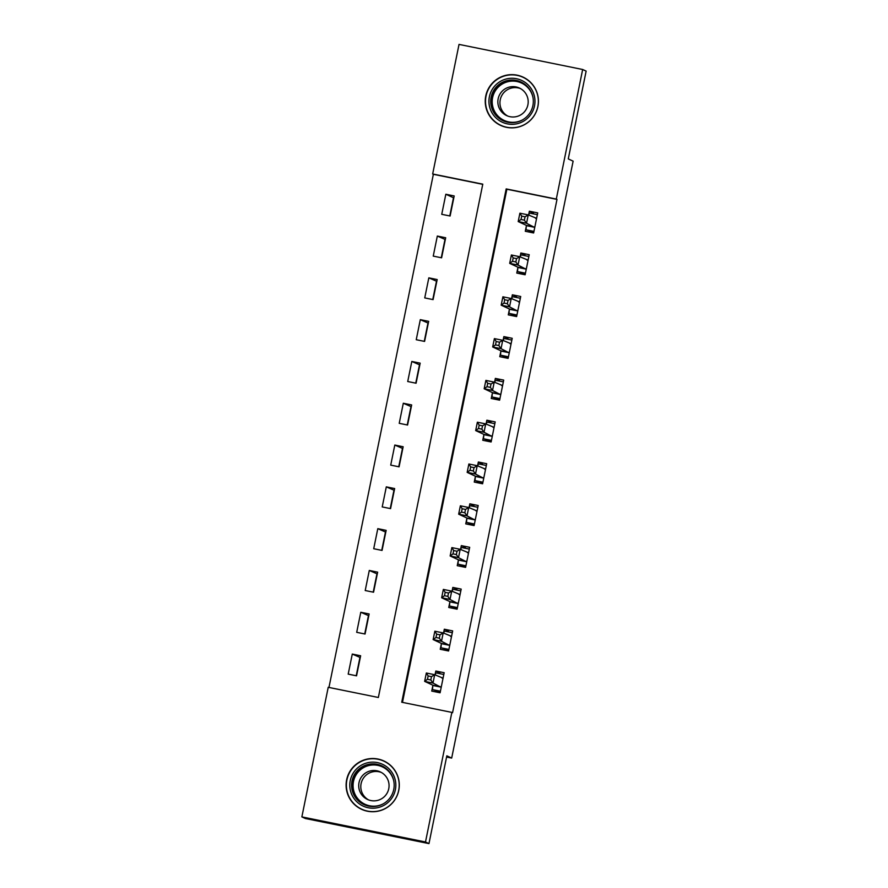 <?xml version="1.0" encoding="UTF-8"?>
<svg xmlns="http://www.w3.org/2000/svg" width="888" height="888" viewBox="0 0 888 888"><rect width="100%" height="100%" fill="white"/><g stroke="black" fill="none" stroke-linecap="round" stroke-linejoin="round"><path stroke-width="1.33" d="M502.053 126.018A26.618 26.596 115 0 1 500.832 125.308M537.895 106.549A26.618 26.596 115 0 1 500.599 125.386A26.618 26.596 115 0 1 485.769 95.971A26.618 26.596 115 0 1 523.076 77.123A26.618 26.596 115 0 1 537.895 106.549M361.694 809.179A26.618 26.596 -65 0 0 362.926 809.889M398.756 790.42A26.618 26.596 115 0 1 361.46 809.257A26.618 26.596 115 0 1 346.631 779.842A26.618 26.596 115 0 1 383.938 760.994A26.618 26.596 115 0 1 398.756 790.42M582.661 69.497L586.135 71.107L568.276 158.897L573.126 161.161L451.681 758.075L446.831 755.821L428.971 843.6L305.339 818.503L301.865 816.893L328.227 687.301L378.355 697.48L482.783 184.16L432.667 173.981L459.029 44.4L582.661 69.497L556.299 199.079L506.182 188.911L401.742 702.23L451.859 712.398L425.496 841.979L301.865 816.893M482.75 184.338L433.366 174.303L328.96 687.456M433.366 174.303L432.667 173.981M385.359 761.715A26.618 26.596 -65 0 0 384.027 761.227M356.554 675.824L360.639 655.766L352.281 654.068L348.196 674.125L356.554 675.824M365.057 634.021L369.142 613.963L360.783 612.265L356.699 632.323L365.057 634.021M373.559 592.218L377.644 572.161L369.286 570.462L365.212 590.531L373.559 592.218M382.062 550.416L386.147 530.358L377.8 528.66L373.715 548.729L382.062 550.416M390.576 508.624L394.649 488.555L386.302 486.857L382.217 506.926L390.576 508.624M399.078 466.822L403.152 446.753L394.805 445.055L390.72 465.123L399.078 466.822M407.581 425.019L411.666 404.95L403.307 403.252L399.223 423.321L407.581 425.019M416.084 383.216L420.168 363.148L411.81 361.46L407.725 381.518L416.084 383.216M424.586 341.414L428.671 321.345L420.313 319.658L416.239 339.716L424.586 341.414M433.089 299.611L437.174 279.554L428.826 277.855L424.742 297.913L433.089 299.611M441.602 257.809L445.676 237.751L437.329 236.053L433.244 256.11L441.602 257.809M450.105 216.006L454.19 195.948L445.832 194.25L441.747 214.319L450.105 216.006M451.859 712.398L452.558 712.72L556.998 199.4L506.87 189.233L402.475 702.375M432.845 685.647L431.735 691.086L440.093 692.784L444.167 672.716L435.819 671.017L435.031 674.869M441.347 643.844L440.237 649.283L448.595 650.982L452.669 630.913L444.322 629.215L443.534 633.066M449.85 602.042L448.74 607.481L457.098 609.179L461.183 589.11L452.825 587.423L452.048 591.264M458.352 560.239L457.242 565.678L465.601 567.377L469.685 547.308L461.327 545.621L460.55 549.461M466.855 518.437L465.756 523.876L474.103 525.574L478.188 505.516L469.83 503.818L469.053 507.659M475.369 476.634L474.259 482.073L482.606 483.771L486.691 463.714L478.343 462.015L477.555 465.856M483.871 434.843L482.761 440.281L491.12 441.969L495.193 421.911L486.846 420.213L486.058 424.064M492.374 393.04L491.264 398.479L499.622 400.166L503.707 380.108L495.349 378.41L494.561 382.262M500.876 351.237L499.766 356.676L508.125 358.375L512.21 338.306L503.851 336.608L503.074 340.459M509.379 309.435L508.28 314.874L516.627 316.572L520.712 296.503L512.354 294.805L511.577 298.657M517.882 267.632L516.783 273.071L525.13 274.769L529.215 254.701L520.856 253.002L520.079 256.854M526.395 225.829L525.285 231.269L533.633 232.967L537.717 212.898L529.37 211.211L528.582 215.051M446.575 757.042L451.681 758.075M453.79 197.869L445.832 194.25M356.221 675.757L359.94 657.475M364.724 633.954L368.442 615.673M373.226 592.152L376.956 573.87M381.74 550.349L385.459 532.067M390.243 508.558L393.961 490.265M398.745 466.755L402.464 448.462M407.248 424.952L410.966 406.66M415.751 383.15L419.48 364.868M424.264 341.347L427.983 323.066M432.767 299.545L436.485 281.263M441.269 257.742L444.988 239.46M449.772 215.939L453.468 197.802M428.971 843.6L425.496 841.979M556.998 199.4L556.299 199.079M506.87 189.233L506.182 188.911M439.76 673.659L439.915 672.926L435.819 671.017M436.041 691.963L436.263 690.831M360.273 657.542L352.281 654.068M445.321 239.527L437.329 236.053M436.818 281.329L428.826 277.855M428.305 323.132L420.313 319.658M419.802 364.935L411.81 361.46M411.299 406.726L403.307 403.252M402.797 448.529L394.805 445.055M394.294 490.331L386.302 486.857M385.781 532.134L377.8 528.66M377.278 573.937L369.286 570.462M368.775 615.739L360.783 612.265M448.262 631.868L448.418 631.124L444.322 629.215M444.544 650.16L444.766 649.028M456.765 590.065L456.92 589.321L452.825 587.423M453.047 608.358L453.28 607.226M465.279 548.262L465.423 547.519L461.327 545.621M461.549 566.555L461.782 565.434M473.781 506.46L473.926 505.727L469.83 503.818M470.052 524.753L470.285 523.631M482.284 464.657L482.428 463.925L478.343 462.015M478.565 482.95L478.787 481.829M490.786 422.855L490.942 422.122L486.846 420.213M487.068 441.147L487.29 440.026M499.289 381.052L499.445 380.319L495.349 378.41M495.571 399.345L495.804 398.224M507.792 339.249L507.947 338.517L503.851 336.608M504.073 357.553L504.306 356.421M516.305 297.447L516.45 296.714L512.354 294.805M512.576 315.751L512.809 314.618M524.808 255.655L524.952 254.912L520.856 253.002M521.078 273.948L521.312 272.816M533.311 213.853L533.455 213.109L529.37 211.211M529.592 232.145L529.814 231.013M523.165 77.356A26.618 26.596 115 0 1 524.497 77.844M436.152 691.386L440.204 692.185M436.163 691.33L439.949 692.03L438.461 691.33L432.467 689.599L440.404 691.208M435.198 674.947L435.864 672.871L443.811 674.492M432.467 689.599L432.856 685.203L424.642 681.374L426.34 673.015L434.698 674.714L443.068 678.155M431.501 676.623L434.698 674.714L432.989 683.072L424.642 681.374L427.472 679.287L430.813 679.964L431.501 676.623L428.16 675.946L427.472 679.287M441.192 687.345L432.989 683.072L430.813 679.964M426.34 673.015L428.16 675.946M444.655 649.583L448.718 650.382M444.666 649.528L448.451 650.227L446.964 649.528L440.97 647.796L448.917 649.405M443.7 633.144L444.366 631.068L452.314 632.689M440.97 647.796L441.358 643.4L433.144 639.571L434.843 631.213L443.201 632.911L451.57 636.352M440.004 634.82L443.201 632.911L441.503 641.269L433.144 639.571L435.986 637.484L439.327 638.172L440.004 634.82L436.663 634.143L435.986 637.484M449.694 645.543L441.503 641.269L439.327 638.172M434.843 631.213L436.663 634.143M453.169 607.78L457.22 608.58M453.18 607.725L456.965 608.424L449.472 605.993L457.42 607.603M452.203 591.341L452.869 589.266L460.817 590.886M449.472 605.993L449.861 601.598L441.647 597.768L443.345 589.41L451.703 591.108L460.073 594.549M448.507 593.018L451.703 591.108L450.005 599.467L441.647 597.768L444.488 595.693L447.83 596.37L448.507 593.018L445.166 592.34L444.488 595.693M458.208 603.74L450.005 599.467L447.83 596.37M443.345 589.41L445.166 592.34M461.671 565.978L465.723 566.777M461.682 565.934L465.467 566.622L457.975 564.191L465.923 565.8M460.717 549.539L461.383 547.474L469.319 549.084M457.975 564.191L458.363 559.795L450.149 555.966L451.859 547.607L460.206 549.306L468.575 552.747M457.009 551.226L460.206 549.306L458.508 557.664L450.149 555.966L452.991 553.89L456.332 554.567L457.009 551.226L453.668 550.538L452.991 553.89M466.711 561.938L458.508 557.664L456.332 554.567M451.859 547.607L453.668 550.538M470.174 524.175L474.225 524.975M470.185 524.131L473.97 524.83L466.478 522.388L474.425 523.998M469.219 507.736L469.885 505.672L477.833 507.281M466.478 522.388L466.877 517.993L458.663 514.174L460.361 505.805L468.709 507.503L477.078 510.955M465.512 509.423L468.709 507.503L467.01 515.861L458.663 514.174L461.494 512.087L464.835 512.764L465.512 509.423L462.171 508.746L461.494 512.087M475.213 520.135L467.01 515.861L464.835 512.764M460.361 505.805L462.171 508.746M388.067 767.92A23.033 23.01 115 0 1 390.043 800.432A23.033 23.01 115 0 1 357.553 802.441A23.033 23.01 115 0 1 355.577 769.929A23.033 23.01 115 0 1 388.067 767.92M358.752 801.198A21.334 21.312 -65 0 0 390.698 796.891A21.334 21.312 -65 0 0 381.884 765.878A21.334 21.312 -65 0 0 358.752 801.198M368.542 799.899A15.185 15.174 115 0 1 362.981 778.82A15.185 15.174 115 0 1 381.329 772.438M363.836 797.058A15.185 15.174 -65 0 0 386.58 793.994A15.185 15.174 -65 0 0 380.308 771.916A15.185 15.174 -65 0 0 363.836 797.058M390.32 765.367A26.451 26.418 -65 0 0 350.704 770.695A26.451 26.418 -65 0 0 361.638 809.157A26.451 26.418 -65 0 0 390.32 765.367M489.388 96.725A23.033 23.01 115 0 1 516.539 78.732A23.033 23.01 115 0 1 534.498 105.883A23.033 23.01 115 0 1 507.348 123.876A23.033 23.01 115 0 1 489.388 96.725M532.9 105.583A21.334 21.312 -65 0 0 521.023 82.007A21.334 21.312 -65 0 0 491.131 97.103A21.334 21.312 -65 0 0 503.008 120.679A21.334 21.312 -65 0 0 532.9 105.583M507.67 116.028A15.185 15.174 115 0 1 500.244 99.767A15.185 15.174 115 0 1 520.457 88.567M527.894 104.828A15.185 15.174 -65 0 0 519.436 88.045A15.185 15.174 -65 0 0 498.157 98.79A15.185 15.174 -65 0 0 506.615 115.584A15.185 15.174 -65 0 0 527.894 104.828M486.047 96.048A26.451 26.418 -65 0 0 500.776 125.286A26.451 26.418 -65 0 0 537.839 106.56A26.451 26.418 -65 0 0 523.11 77.334A26.451 26.418 -65 0 0 486.047 96.048M482.928 482.195L474.98 480.586L482.728 483.172M477.722 465.934L478.388 463.869L486.335 465.479M474.98 480.586L475.38 476.19L467.166 472.372L468.864 464.002L477.222 465.701L485.581 469.153M474.026 467.621L477.222 465.701L475.513 474.059L467.166 472.372L469.996 470.285L473.337 470.962L474.026 467.621L470.684 466.944L469.996 470.285M483.716 478.332L475.513 474.059L473.337 470.962M468.864 464.002L470.684 466.944M487.179 440.57L491.242 441.369M487.19 440.526L490.975 441.225L483.494 438.783L491.43 440.404M486.224 424.131L486.89 422.066L494.838 423.676M483.494 438.783L483.882 434.387L475.668 430.569L477.367 422.211L485.725 423.898L494.094 427.35M482.528 425.818L485.725 423.898L484.016 432.256L475.668 430.569L478.499 428.482L481.84 429.159L482.528 425.818L479.187 425.141L478.499 428.482M492.218 436.53L484.016 432.256L481.84 429.159M477.367 422.211L479.187 425.141M495.682 398.779L499.744 399.578M495.693 398.723L499.489 399.422L491.996 396.98L499.944 398.601M494.727 382.34L495.393 380.264L503.341 381.873M491.996 396.98L492.385 392.596L484.171 388.766L485.869 380.408L494.228 382.095L502.597 385.547M491.031 384.016L494.228 382.095L492.529 390.465L484.171 388.766L487.013 386.68L490.354 387.357L491.031 384.016L487.69 383.339L487.013 386.68M500.721 394.727L492.529 390.465L490.354 387.357M485.869 380.408L487.69 383.339M504.195 356.976L508.247 357.775M504.206 356.921L507.98 357.609L500.499 355.178L508.447 356.798M503.23 340.537L503.896 338.461L511.843 340.071M500.499 355.178L500.888 350.793L492.674 346.964L494.383 338.606L502.73 340.304L511.1 343.745M499.533 342.213L502.73 340.304L501.032 348.662L492.674 346.964L495.515 344.877L498.856 345.554L499.533 342.213L496.192 341.536L495.515 344.877M509.235 352.925L501.032 348.662L498.856 345.554M494.383 338.606L496.192 341.536M512.698 315.173L516.749 315.973M512.709 315.118L516.494 315.817L509.002 313.386L516.949 314.996M511.743 298.734L512.409 296.659L520.346 298.279M509.002 313.386L509.401 308.991L501.176 305.161L502.886 296.803L511.233 298.501L519.602 301.942M508.036 300.41L511.233 298.501L509.534 306.86L501.176 305.161L504.018 303.074L507.359 303.752L508.036 300.41L504.695 299.733L504.018 303.074M517.737 311.133L509.534 306.86L507.359 303.752M502.886 296.803L504.695 299.733M521.201 273.371L525.252 274.17M521.212 273.315L524.997 274.015L517.504 271.584L525.452 273.193M520.246 256.932L520.912 254.856L528.86 256.477M517.504 271.584L517.904 267.188L509.69 263.359L511.388 255L519.735 256.699L528.105 260.14M516.539 258.608L519.735 256.699L518.037 265.057L509.69 263.359L512.52 261.272L515.861 261.96L516.539 258.608L513.197 257.931L512.52 261.272M526.24 269.33L518.037 265.057L515.861 261.96M511.388 255L513.197 257.931M529.703 231.568L533.755 232.367M529.714 231.513L533.499 232.212L532.012 231.513L526.018 229.781L533.954 231.391M528.749 215.129L529.415 213.053L537.362 214.674M526.018 229.781L526.406 225.386L518.192 221.556L519.891 213.198L528.249 214.896L536.618 218.337M525.052 216.805L528.249 214.896L526.54 223.254L518.192 221.556L521.023 219.48L524.364 220.157L525.052 216.805L521.711 216.128L521.023 219.48M534.743 227.528L526.54 223.254L524.364 220.157M519.891 213.198L521.711 216.128M441.214 687.168L432.856 685.469M441.214 686.901L432.856 685.203M443.012 678.321L442.002 678.11M449.716 645.365L441.358 643.667M449.716 645.099L441.358 643.4M451.515 636.518L450.505 636.308M458.219 603.562L449.872 601.864M458.219 603.296L449.861 601.598M460.017 594.716L459.007 594.516M466.722 561.76L458.375 560.062M466.722 561.494L458.363 559.795M468.52 552.913L467.521 552.713M475.224 519.957L466.877 518.259M475.224 519.691L466.877 517.993M477.034 511.111L476.024 510.911M364.235 804.717A21.334 21.312 115 0 1 355.666 774.036A21.334 21.312 115 0 1 382.24 766.044M393.795 781.074A20.635 20.613 -65 0 0 358.23 771.927A20.635 20.613 -65 0 0 383.172 803.873M503.374 120.846A21.334 21.312 115 0 1 491.852 97.436A21.334 21.312 115 0 1 521.378 82.173M532.922 97.214A20.635 20.613 -65 0 0 492.607 97.613A20.635 20.613 -65 0 0 522.311 120.002M483.738 478.155L475.38 476.456M483.727 477.888L475.38 476.19M485.536 469.308L484.526 469.108M492.241 436.352L483.882 434.654M492.241 436.086L483.882 434.387M494.039 427.505L493.029 427.306M500.743 394.55L492.385 392.862M500.743 394.283L492.385 392.596M502.541 385.714L501.531 385.503M509.246 352.747L500.899 351.06M509.246 352.481L500.888 350.793M511.044 343.911L510.045 343.7M517.748 310.944L509.401 309.257M517.748 310.689L509.401 308.991M519.547 302.109L518.548 301.898M526.262 269.153L517.904 267.454M526.251 268.886L517.904 267.188M528.06 260.306L527.05 260.095M534.765 227.35L526.406 225.652M534.754 227.084L526.406 225.386M536.563 218.504L535.553 218.304M383.971 761.205L386.591 762.426M361.638 809.157L364.258 810.378M500.776 125.286L503.396 126.507M523.11 77.334L525.729 78.555"/></g></svg>
